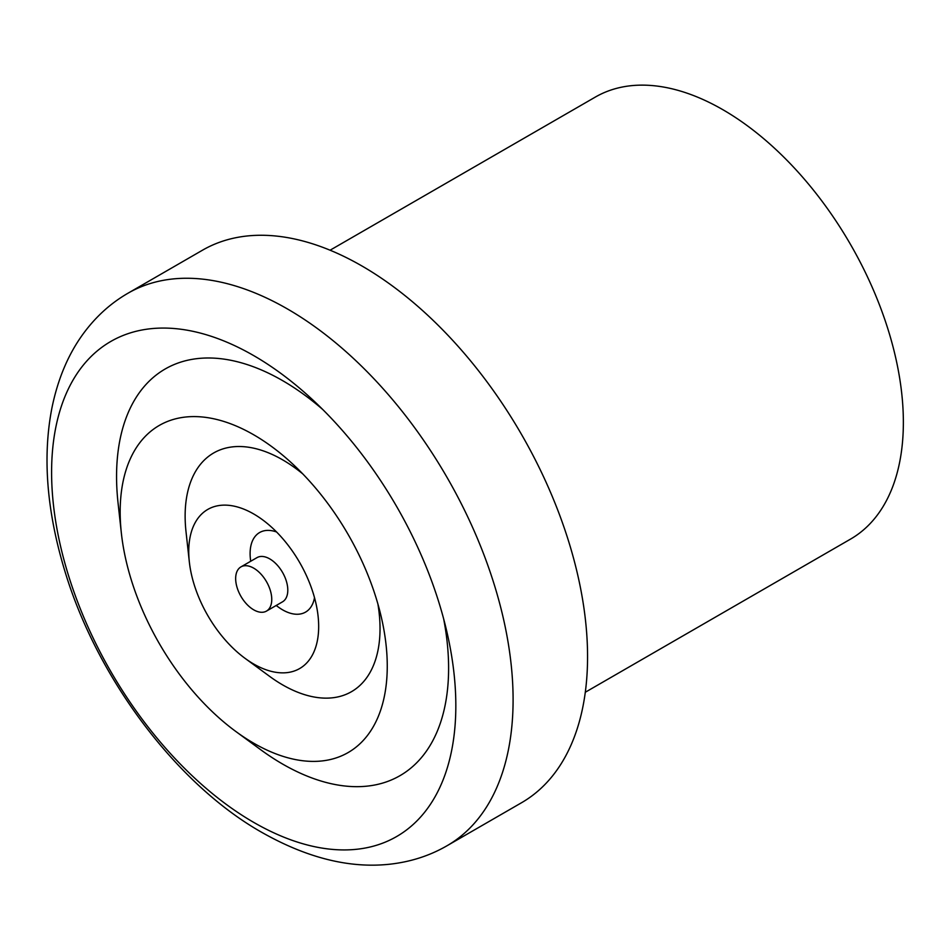 <?xml version="1.0" encoding="UTF-8"?>
<svg xmlns="http://www.w3.org/2000/svg" width="950" height="950" viewBox="0 0 950 950"><rect width="100%" height="100%" fill="white"/><g stroke="black" fill="none" stroke-linecap="round" stroke-linejoin="round"><path stroke-width="1.43" d="M266.475 611.099L282.506 601.837A25.519 14.737 -120 0 0 286.425 581.388A25.519 14.737 -120 0 0 269.752 558.897A25.519 14.737 -120 0 0 256.987 557.638L240.944 566.889A25.519 14.737 -120 0 0 237.037 587.349A25.519 14.737 -120 0 0 253.709 609.829A25.519 14.737 -120 0 0 266.475 611.099A25.519 14.737 -120 0 0 270.382 590.651A25.519 14.737 -120 0 0 253.709 568.159A25.519 14.737 -120 0 0 240.944 566.889M253.709 355.609A285.831 165.027 60 0 1 313.191 400.294A285.831 165.027 60 0 1 446.88 631.833A285.831 165.027 60 0 1 253.709 822.379A285.831 165.027 60 0 1 51.597 472.304A285.831 165.027 60 0 1 253.709 355.609M253.709 743.197A188.86 109.036 60 0 1 235.814 731.476A188.86 109.036 60 0 1 121.374 533.259A188.86 109.036 60 0 1 253.709 434.791A188.86 109.036 60 0 1 293.016 464.312A188.86 109.036 60 0 1 381.342 617.298A188.86 109.036 60 0 1 253.709 743.197M377.922 604.105A137.809 79.562 60 0 1 282.577 684.855A137.809 79.562 60 0 1 269.527 676.293L245.005 658.303A91.877 53.046 60 0 1 189.335 561.878A91.877 53.046 60 0 1 253.709 513.974A91.877 53.046 60 0 1 262.414 519.686A91.877 53.046 60 0 1 318.084 616.111A91.877 53.046 60 0 1 253.709 664.014A91.877 53.046 60 0 1 245.005 658.303M189.335 561.878L186.01 531.656A137.809 79.562 60 0 1 282.577 459.8A137.809 79.562 60 0 1 302.741 473.872M314.509 597.669A45.932 26.517 60 0 1 282.577 609.829A45.932 26.517 60 0 1 278.231 606.979L276.189 605.482M250.669 561.284L250.396 558.766A45.932 26.517 60 0 1 276.604 532M443.686 619.032A234.792 135.553 60 0 1 282.577 764.038A234.792 135.553 60 0 1 260.336 749.455L235.814 731.476M121.374 533.259L118.061 503.037A234.792 135.553 60 0 1 282.577 380.617A234.792 135.553 60 0 1 322.691 409.45M128.012 293.206L202.481 250.206A319.01 184.181 60 0 1 361.986 266.012A319.01 184.181 60 0 1 570.392 547.129A319.01 184.181 60 0 1 521.491 802.762L447.022 845.749C429.554 855.843 410.234 862.03 389.061 864.286C349.184 868.454 306.826 857.85 261.998 832.473C177.009 784.546 97.173 678.526 64.849 571.045C46.728 511.195 42.417 456.843 51.917 407.978C57.819 379.109 68.174 354.492 82.982 334.139C95.522 316.932 110.532 303.288 128.012 293.206A319.01 184.181 60 0 1 287.517 308.999A319.01 184.181 60 0 1 495.924 590.116A319.01 184.181 60 0 1 447.022 845.749M330.089 250.206L595.306 97.09A255.206 147.345 60 0 1 722.903 109.725A255.206 147.345 60 0 1 889.627 334.626A255.206 147.345 60 0 1 850.511 539.125L585.295 692.253"/></g></svg>
